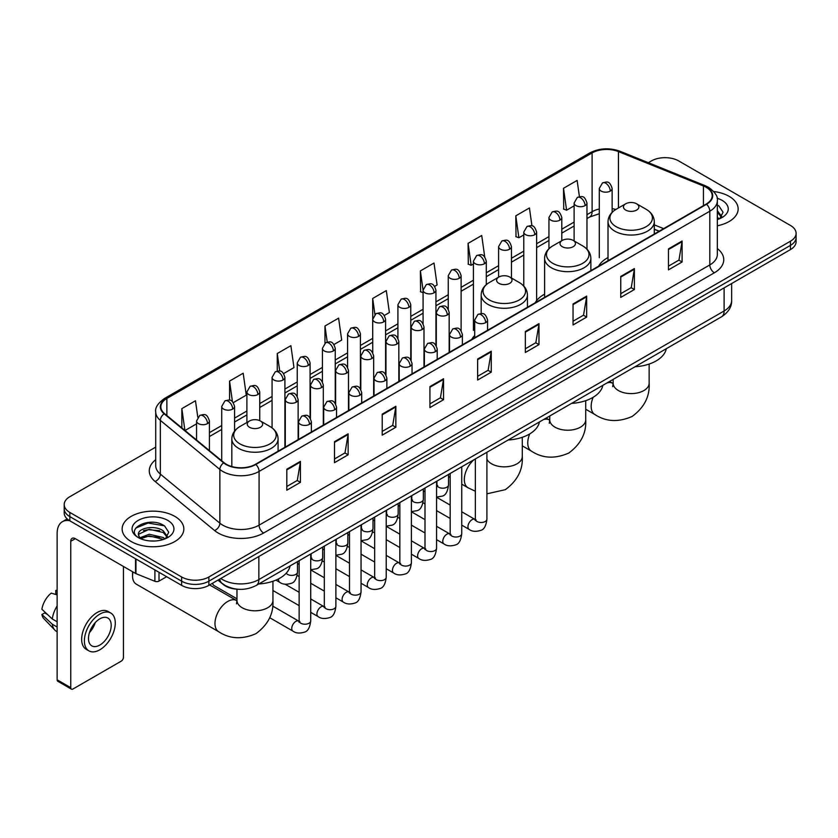 <?xml version="1.0" encoding="UTF-8"?>
<svg xmlns="http://www.w3.org/2000/svg" width="838" height="838" viewBox="0 0 838 838"><rect width="100%" height="100%" fill="white"/><g stroke="black" fill="none" stroke-linecap="round" stroke-linejoin="round"><path stroke-width="1.26" d="M474.706 335.504A34.054 19.662 0 0 0 471.773 339.4M544.595 294.18A34.054 19.662 0 0 0 535.21 302.78M608.021 257.559A34.054 19.662 0 0 0 598.636 266.159M659.087 231.257L654.289 229.319M237.762 589.24A19.274 11.124 180 0 1 223.317 584.526L217.964 580.116M155.711 447.125L69.847 496.693A19.274 11.124 0 0 0 64.201 504.56L64.201 512.961A19.274 11.124 0 0 0 69.847 520.827L181.616 585.353A19.274 11.124 0 0 0 208.882 585.353L790.454 249.588A19.274 11.124 0 0 0 796.1 241.721L796.1 237.521A19.274 11.124 0 0 1 790.454 245.387A19.274 11.124 0 0 0 796.1 237.521L796.1 233.331A19.274 11.124 0 0 0 790.454 225.453L678.686 160.927A19.274 11.124 0 0 0 651.419 160.927L648.34 162.698M64.201 504.56A19.274 11.124 0 0 0 69.847 512.437L181.616 576.963A19.274 11.124 0 0 0 208.882 576.963L208.882 581.163L790.454 245.387L208.882 581.163A19.274 11.124 0 0 1 181.616 581.163A19.274 11.124 0 0 0 208.882 581.163L208.882 585.353M69.847 512.437L69.847 516.627L181.616 581.163L69.847 516.627A19.274 11.124 0 0 1 64.201 508.76A19.274 11.124 0 0 0 69.847 516.627L69.847 520.827M729.112 196.343A30.838 17.808 0 0 0 713.714 191.514A30.838 17.808 0 0 1 729.112 196.343A30.838 17.808 0 0 1 738.152 208.934A30.838 17.808 0 0 0 729.112 196.343M174.807 516.365A30.838 17.808 0 0 0 141.193 512.51A30.838 17.808 0 0 0 122.149 528.956A30.838 17.808 0 0 0 131.189 541.547A30.838 17.808 0 0 0 164.803 545.412A30.838 17.808 0 0 0 183.836 528.956A30.838 17.808 0 0 0 174.807 516.365A30.838 17.808 0 0 0 141.193 512.51A30.838 17.808 0 0 0 122.149 528.956A30.838 17.808 0 0 0 131.189 541.547A30.838 17.808 0 0 0 164.803 545.412A30.838 17.808 0 0 0 183.836 528.956A30.838 17.808 0 0 0 174.807 516.365M706.172 187.293A20.562 11.868 180 0 1 712.195 195.683A20.562 11.868 180 0 1 706.172 204.074L255.454 464.294A20.562 11.868 180 0 1 224.071 462.712L164.562 413.647A20.562 11.868 180 0 1 160.844 406.839A20.562 11.868 180 0 1 166.867 398.448L592.11 152.935A20.562 11.868 180 0 1 618.444 151.605L703.428 185.963A20.562 11.868 180 0 1 706.172 187.293M706.539 187.073A21.076 12.172 0 0 0 703.721 185.711L618.737 151.364A21.076 12.172 0 0 0 591.754 152.726L166.511 398.239A21.076 12.172 0 0 0 164.143 413.815L223.652 462.88A21.076 12.172 0 0 0 255.82 464.503L706.539 204.283A21.076 12.172 0 0 0 706.539 187.073M286.806 469.228L286.806 490.22L300.433 482.342L300.433 461.361L286.806 469.228M286.806 486.49L297.301 480.425L300.381 462.052A5.143 2.964 -120 0 0 300.433 461.361M297.207 480.488L300.433 482.342M334.509 441.689L334.509 462.67L348.137 454.804L348.137 433.812L334.509 441.689M334.509 458.952L345.005 452.887L348.084 434.513A5.143 2.964 -120 0 0 348.137 433.812M344.921 452.939L348.137 454.804M382.222 414.14L382.222 435.132L395.85 427.254L395.85 406.273L382.222 414.14M382.222 431.402L392.718 425.348L395.798 406.964A5.143 2.964 -120 0 0 395.85 406.273M392.624 425.4L395.85 427.254M429.925 386.601L429.925 407.582L443.553 399.716L443.553 378.734L429.925 386.601M429.925 403.864L440.421 397.799L443.501 379.425A5.143 2.964 -120 0 0 443.553 378.734M440.327 397.851L443.553 399.716M668.462 248.886L668.462 269.867L682.09 262.001L682.09 241.009L668.462 248.886M668.462 266.149L678.958 260.084L682.038 241.711A5.143 2.964 -120 0 0 682.09 241.009M678.864 260.136L682.09 262.001M620.749 276.425L620.749 297.406L634.387 289.539L634.387 268.558L620.749 276.425M620.749 293.688L631.255 287.623L634.324 269.249A5.143 2.964 -120 0 0 634.387 268.558M631.161 287.675L634.387 289.539M573.045 303.964L573.045 324.955L586.673 317.089L586.673 296.097L573.045 303.964M573.045 321.226L583.541 315.172L586.621 296.799A5.143 2.964 -120 0 0 586.673 296.097M583.447 315.224L586.673 317.089M525.342 331.513L525.342 352.494L538.97 344.628L538.97 323.646L525.342 331.513M525.342 348.776L535.838 342.711L538.918 324.337A5.143 2.964 -120 0 0 538.97 323.646M535.744 342.763L538.97 344.628M477.629 359.052L477.629 380.043L491.267 372.166L491.267 351.185L477.629 359.052M477.629 376.314L488.135 370.26L491.204 351.887A5.143 2.964 -120 0 0 491.267 351.185M488.041 370.312L491.267 372.166M717.338 225.768A30.838 17.808 0 0 0 738.152 208.934A30.838 17.808 0 0 1 717.338 225.768M208.882 576.963L790.454 241.197A19.274 11.124 0 0 0 796.1 233.331M283.653 373.559L293.97 367.599L290.891 345.675L277.263 353.542L277.263 371.087M233.31 402.628L246.267 395.148L243.188 373.224L229.56 381.091L229.56 400.187M197.789 417.198L195.474 400.763L181.846 408.63L181.846 427.893M434.681 286.366L437.09 284.972L434.011 263.048L420.383 270.915L420.603 291.771M484.731 256.941L481.724 235.499L468.086 243.376L468.306 264.232M531.941 225.883L529.427 207.96L515.799 215.827L516.019 236.693M579.414 196.679L577.131 180.411L563.503 188.288L563.723 209.144M333.995 344.502L341.674 340.06L338.604 318.136L324.966 326.003L324.966 343.192M384.338 315.434L389.387 312.522L386.308 290.587L372.68 298.464L372.753 319.404M372.753 352.672L372.68 319.236M372.68 298.464L374.921 314.449M423.085 292.703L420.383 291.697M420.383 270.915L423.085 290.21A6.421 3.708 0 0 0 424.971 292.818A6.421 3.708 0 0 0 434.063 292.818A6.421 3.708 0 0 0 435.938 290.199C433.33 281.956 430.795 283.6 426.301 284.627A6.421 3.708 60 0 1 429.517 284.951A6.421 3.708 -120 0 1 434.063 292.818M468.086 243.376L471.166 265.3L473.428 263.991M471.166 265.3L468.086 264.148M515.799 215.827L518.879 237.751L523.771 234.923M518.879 237.751L515.799 236.609M563.503 188.288L566.582 210.212L574.114 205.865M566.582 210.212L563.503 209.06M324.966 326.003L327.229 342.103M277.263 353.542L279.724 371.087M229.56 381.091L232.44 401.674M185.009 430.512L196.553 423.85M181.846 408.63L184.905 430.418M717.338 217.335L719.276 218.854M717.338 219.001L717.883 219.367M717.338 210.673L721.748 216.592M717.338 212.339L721.413 217.032M717.338 219.546A20.95 12.099 0 0 0 722.115 217.482A20.95 12.099 0 0 0 722.115 200.376A20.95 12.099 0 0 0 717.098 198.239M719.769 218.655L723.047 212.213L718.899 205.949M717.338 205.174L718.616 205.76M625.703 210.087A7.71 4.452 0 0 0 636.608 210.087A7.71 4.452 0 0 0 636.608 203.791L646.182 209.311A21.254 12.266 0 0 1 646.182 226.669A21.254 12.266 0 0 1 616.129 226.669A21.254 12.266 0 0 1 616.129 209.311C610.902 212.423 608.199 216.55 608.021 221.703A23.129 13.356 0 0 0 614.799 231.141A23.129 13.356 0 0 0 640.012 234.043A23.129 13.356 0 0 0 654.289 221.703C654.122 216.55 651.419 212.423 646.182 209.311L636.608 203.791A7.71 4.452 0 0 0 625.703 203.791A7.71 4.452 0 0 0 625.703 210.087M634.995 366.772A35.343 20.405 0 0 0 666.294 348.702M562.277 246.707A7.71 4.452 0 0 0 573.182 246.707A7.71 4.452 0 0 0 573.182 240.412L582.756 245.932A21.254 12.266 0 0 1 582.756 263.289A21.254 12.266 0 0 1 552.703 263.289A21.254 12.266 0 0 1 552.703 245.932C547.476 249.043 544.773 253.17 544.595 258.324A23.129 13.356 0 0 0 551.373 267.762A23.129 13.356 0 0 0 576.586 270.664A23.129 13.356 0 0 0 590.863 258.324C590.696 253.17 587.993 249.043 582.756 245.932L573.182 240.412A7.71 4.452 0 0 0 562.277 240.412A7.71 4.452 0 0 0 562.277 246.707M571.568 403.392A35.343 20.405 0 0 0 602.857 385.323M498.851 283.328A7.71 4.452 0 0 0 509.755 283.328A7.71 4.452 0 0 0 509.755 277.032L519.33 282.553A21.254 12.266 0 0 1 519.33 299.91A21.254 12.266 0 0 1 489.277 299.91A21.254 12.266 0 0 1 489.277 282.553C484.039 285.664 481.337 289.791 481.169 294.945A23.129 13.356 0 0 0 487.946 304.383A23.129 13.356 0 0 0 513.149 307.274A23.129 13.356 0 0 0 527.437 294.945C527.259 289.791 524.557 285.664 519.33 282.553L509.755 277.032A7.71 4.452 0 0 0 498.851 277.032A7.71 4.452 0 0 0 498.851 283.328M508.142 440.013A35.343 20.405 0 0 0 539.431 421.943M132.97 571.956A17.996 10.391 120 0 0 132.551 575.915A17.996 10.391 120 0 0 136.28 584.149L218.697 631.737A17.996 10.391 -60 0 1 215.942 617.323A17.996 10.391 -60 0 1 227.695 601.464A17.996 10.391 -60 0 1 236.683 600.574L236.955 600.731M249.504 427.286A7.71 4.452 0 0 0 260.409 427.286A7.71 4.452 0 0 0 260.409 420.99L269.983 426.511A21.254 12.266 0 0 1 269.983 443.868A21.254 12.266 0 0 1 239.93 443.868A21.254 12.266 0 0 1 239.93 426.511C234.692 429.622 231.99 433.749 231.822 438.903A23.129 13.356 0 0 0 238.6 448.34A23.129 13.356 0 0 0 263.802 451.242A23.129 13.356 0 0 0 278.08 438.903C277.912 433.749 275.21 429.622 269.983 426.511L260.409 420.99A7.71 4.452 0 0 0 249.504 420.99A7.71 4.452 0 0 0 249.504 427.286M258.785 583.971A35.343 20.405 0 0 0 290.084 565.901M236.965 598.803L213.941 585.511A5.782 3.342 -60 0 1 213.219 584.798A5.782 3.342 -60 0 1 212.747 583.122M159.011 572.302L159.011 581.101L166.626 576.701M69.627 520.702A25.706 14.843 -120 0 0 62.452 521.655A25.706 14.843 -120 0 0 57.131 533.418L57.131 679.796L70.759 687.663L70.759 541.285A6.421 3.708 60 0 1 72.089 538.342A6.421 3.708 60 0 1 75.305 538.666L135.536 573.443L135.536 558.747M70.759 687.663A3.216 1.854 120 0 0 71.419 689.14L57.791 681.263A3.216 1.854 -60 0 1 57.131 679.796M71.419 689.14A3.216 1.854 120 0 0 73.032 688.972L121.196 661.172A3.216 1.854 120 0 0 123.458 657.233L123.458 566.467M159.011 581.101A3.216 1.854 180 0 1 154.904 581.3L135.966 573.642A3.216 1.854 180 0 1 135.536 573.443M99.837 645.061A16.069 9.27 120 0 0 110.333 630.909A16.069 9.27 120 0 0 107.872 618.035A16.069 9.27 120 0 0 99.837 618.832A16.069 9.27 120 0 0 89.341 632.983A16.069 9.27 120 0 0 91.803 645.857A16.069 9.27 120 0 0 99.837 645.061M89.457 632.617A16.069 9.27 120 0 0 95.218 622.624M57.131 590.905L55.769 590.497L55.769 593.723L57.131 594.509M110.763 613.028L108.039 611.457A21.851 12.612 120 0 0 97.114 612.536A21.851 12.612 120 0 0 82.836 631.789A21.851 12.612 120 0 0 86.188 649.293L88.912 650.864A21.851 12.612 120 0 0 99.837 649.785A21.851 12.612 120 0 0 114.104 630.532A21.851 12.612 120 0 0 110.763 613.028A21.851 12.612 120 0 0 99.837 614.107A21.851 12.612 120 0 0 85.56 633.36A21.851 12.612 120 0 0 88.912 650.864M57.131 605.926A21.201 12.245 120 0 0 52.302 618.989L41.9 609.257A16.708 9.647 120 0 1 51.223 593.115L57.131 594.907M57.131 621.775L52.302 618.989M47.525 614.526L44.697 612.892L41.9 614.505L52.302 624.237L57.131 627.023M52.302 624.237A21.201 12.245 120 0 0 54.92 630.166A21.201 12.245 120 0 0 56.523 631.423L57.131 631.779M57.131 590.109A16.708 9.647 120 0 0 55.769 590.497M41.9 614.505A16.708 9.647 120 0 0 43.88 618.664L54.92 630.166M149.51 540.887L154.36 541.023M139.883 537.807L149.237 534.246L163.263 537.525L164.96 538.886M140.742 538.708L149.237 535.911L163.567 539.4M140.03 538.457L138.532 534.937A14.518 8.38 0 0 0 140.878 538.824M167.432 536.624L163.263 530.863C154.548 524.358 136.615 528.369 138.532 534.937L138.48 534.298M138.563 535.147L138.972 534.068L149.237 529.249L163.263 532.528L167.108 537.053M165.463 538.677L168.742 532.235L164.594 525.981C149.897 515.422 123.773 529.333 138.857 537.87L139.6 538.331M167.81 520.408A20.95 12.099 0 0 0 138.186 520.408A20.95 12.099 0 0 0 138.186 537.514A20.95 12.099 0 0 0 167.81 537.514A20.95 12.099 0 0 0 167.81 520.408M135.798 528.087L148.096 523.038L164.311 525.793M143.476 530.538L148.096 529.7L159.67 530.695M143.476 537.2L148.096 536.362L159.67 537.357M220.782 578.482A25.706 14.843 0 0 0 222.51 579.582A25.706 14.843 0 0 0 258.858 579.582L724.116 310.971A25.706 14.843 0 0 0 731.647 300.475C731.836 306.855 728.442 312.312 721.455 316.858L256.198 585.469A12.853 7.416 60 0 0 258.858 579.582L258.858 556.505M724.116 287.884L724.116 310.971A12.853 7.416 60 0 1 721.455 316.858M219.745 579.089A12.853 8.6 129.5 0 0 221.986 583.269L218.079 580.043M790.454 249.588L790.454 241.197M181.616 585.353L181.616 576.963M717.338 248.561A32.127 18.551 180 0 1 714.353 272.8L263.635 533.02A6.421 3.708 60 0 1 259.089 525.154L709.807 264.934A25.706 14.843 0 0 0 717.338 254.438L717.338 200.722A25.706 14.843 180 0 1 709.807 211.207A6.421 3.708 -120 0 0 706.539 204.283M263.635 533.02A32.127 18.551 180 0 1 218.194 533.02A32.127 18.551 180 0 1 214.591 530.548L155.093 481.483A32.127 18.551 180 0 1 155.711 459.716M222.74 525.154A25.706 14.843 0 0 0 259.089 525.154L259.089 471.427A25.706 14.843 180 0 1 219.86 469.448L160.351 420.383A25.706 14.843 180 0 1 155.711 411.877L155.711 465.603A25.706 14.843 0 0 0 160.351 474.109L219.86 523.174A25.706 14.843 0 0 0 222.74 525.154M717.338 200.722C718.187 196.7 715.243 192.227 708.477 187.283L705.093 185.648A6.421 3.006 112 0 0 703.721 185.711M705.093 185.648L620.12 151.29C609.477 147.519 599.369 148.075 589.805 152.935A6.421 3.708 60 0 1 591.754 152.726M166.511 398.239A6.421 3.708 -120 0 0 164.562 398.438C157.9 403.235 154.946 407.718 155.711 411.877M164.143 413.815A6.421 4.295 129.5 0 0 160.351 420.383L160.351 474.109A6.421 4.295 -50.5 0 1 155.093 481.483M620.12 151.29A6.421 3.006 112 0 0 618.737 151.364M223.652 462.88A6.421 4.295 129.5 0 0 219.86 469.448L219.86 523.174A6.421 4.295 -50.5 0 1 214.591 530.548M255.82 464.503A6.421 3.708 60 0 1 259.089 471.427L709.807 211.207L709.807 264.934A6.421 3.708 60 0 0 714.353 272.8M166.867 398.448L166.867 415.543M703.428 185.963L703.428 205.666M618.444 151.605L618.444 207.981M663.633 228.638L654.289 224.856M615.857 209.479A20.562 11.868 0 0 0 612.138 208.652M599.285 209.008A20.562 11.868 0 0 0 592.11 211.689L586.967 214.664M592.11 152.935L592.11 211.689A11.564 6.673 60 0 1 589.722 216.99L586.967 218.571M574.114 222.08L561.795 229.193M548.942 236.62L536.624 243.732M523.771 251.149L511.452 258.261M498.6 265.677L486.281 272.79M473.428 280.217L461.11 287.329M448.257 294.746L435.938 301.858M423.085 309.274L410.767 316.387M397.914 323.814L385.595 330.926M372.753 338.343L360.424 345.455M347.581 352.871L335.252 359.984M322.41 367.411L310.081 374.523M297.239 381.939L284.91 389.052M272.067 396.468L259.738 403.581M246.896 411.008L234.567 418.12M221.724 425.536L209.406 432.649M477.629 359.722L491.204 351.887M525.342 332.173L538.918 324.337M573.045 304.634L586.621 296.799M620.749 277.085L634.324 269.249M668.462 249.546L682.038 241.711M429.925 387.261L443.501 379.425M382.222 414.81L395.798 406.964M334.509 442.349L348.084 434.513M286.806 469.898L300.381 462.052M649.146 364.048L649.146 383.217A17.996 10.391 180 0 1 643.877 390.56A17.996 10.391 180 0 1 618.434 390.56A17.996 10.391 180 0 1 613.165 383.217L612.683 386.664M607.068 382.903A17.996 10.391 -60 0 1 612.892 383.375L613.165 383.532M649.146 383.217C649.921 396.426 644.265 407.498 632.166 416.444C618.381 422.446 605.958 421.818 594.896 414.538A17.996 10.391 -60 0 1 593.157 397.285M585.72 400.669L585.72 419.838A17.996 10.391 180 0 1 580.451 427.181A17.996 10.391 180 0 1 555.007 427.181A17.996 10.391 180 0 1 549.738 419.838L549.257 423.284M543.632 419.524A17.996 10.391 -60 0 1 549.466 419.995L549.738 420.152M585.72 419.838C586.495 433.047 580.839 444.119 568.74 453.065C554.955 459.067 542.532 458.438 531.47 451.158A17.996 10.391 -60 0 1 529.731 433.906M522.294 437.289L522.294 456.459A17.996 10.391 180 0 1 517.025 463.802A17.996 10.391 180 0 1 491.581 463.802A17.996 10.391 180 0 1 486.909 459.119M475.345 491.257L468.044 487.779A17.996 10.391 -60 0 1 464.765 475.408A17.996 10.391 -60 0 1 473.868 459.8M272.947 581.258L272.947 600.417A17.996 10.391 180 0 1 267.678 607.76A17.996 10.391 180 0 1 242.234 607.76A17.996 10.391 180 0 1 236.965 600.417L236.473 603.863M485.673 322.62A6.421 3.708 0 0 0 487.559 319.99C484.951 311.757 482.416 313.391 477.922 314.428A6.421 3.708 60 0 1 481.127 314.753A6.421 3.708 -120 0 1 485.673 322.62A6.421 3.708 0 0 1 476.592 322.62A6.421 3.708 0 0 1 474.706 319.99L477.922 314.428M461.738 525.122L469.154 529.407A5.782 3.342 -60 0 1 468.264 524.766A5.782 3.342 -60 0 1 472.045 519.675A5.782 3.342 -60 0 1 472.297 519.539A5.782 3.342 -60 0 1 474.937 519.392L461.738 511.777M475.68 519.969L475.156 520.398L475.345 519.151A5.782 3.342 -0 0 0 477.042 521.508A5.782 3.342 -0 0 0 484.951 521.655A5.782 3.342 -0 0 0 486.909 519.151C486.124 525.866 484.039 529.616 480.677 530.402C475.837 531.868 472.004 531.543 469.154 529.407M460.502 337.148A6.421 3.708 0 0 0 462.387 334.53C459.779 326.286 457.244 327.93 452.75 328.967A6.421 3.708 60 0 1 455.956 329.282A6.421 3.708 -120 0 1 460.502 337.148A6.421 3.708 0 0 1 451.42 337.148A6.421 3.708 0 0 1 449.535 334.53L452.75 328.967M436.567 539.662L443.983 543.935A5.782 3.342 -60 0 1 443.093 539.305A5.782 3.342 -60 0 1 446.874 534.204A5.782 3.342 -60 0 1 447.125 534.068A5.782 3.342 -60 0 1 449.765 533.921L436.567 526.306M450.509 534.508L449.996 534.927L450.174 533.68A5.782 3.342 -0 0 0 451.871 536.048A5.782 3.342 -0 0 0 459.779 536.184A5.782 3.342 -0 0 0 461.738 533.68C460.952 540.395 458.868 544.145 455.505 544.93C450.666 546.407 446.832 546.072 443.983 543.935M435.331 351.688A6.421 3.708 0 0 0 437.216 349.058C434.608 340.815 432.073 342.459 427.579 343.496A6.421 3.708 60 0 1 430.784 343.81A6.421 3.708 -120 0 1 435.331 351.688A6.421 3.708 0 0 1 426.249 351.688A6.421 3.708 0 0 1 424.363 349.058L427.579 343.496M411.395 554.19L418.811 558.475A5.782 3.342 -60 0 1 417.921 553.834A5.782 3.342 -60 0 1 421.703 548.743A5.782 3.342 -60 0 1 421.954 548.597A5.782 3.342 -60 0 1 424.594 548.45L411.395 540.835M425.337 549.037L424.824 549.466L425.002 548.22A5.782 3.342 -0 0 0 426.699 550.576A5.782 3.342 -0 0 0 434.608 550.723A5.782 3.342 -0 0 0 436.567 548.22C435.781 554.934 433.696 558.684 430.334 559.47C425.495 560.936 421.661 560.601 418.811 558.475M410.159 366.216A6.421 3.708 0 0 0 412.045 363.598C409.436 355.354 406.901 356.988 402.408 358.025A6.421 3.708 60 0 1 405.613 358.35A6.421 3.708 -120 0 1 410.159 366.216A6.421 3.708 0 0 1 401.077 366.216A6.421 3.708 0 0 1 399.192 363.598L402.408 358.025M386.224 568.73L393.64 573.003A5.782 3.342 -60 0 1 392.75 568.374A5.782 3.342 -60 0 1 396.531 563.272A5.782 3.342 -60 0 1 396.783 563.136A5.782 3.342 -60 0 1 399.422 562.989L386.224 555.374M400.166 563.565L399.653 563.995L399.831 562.748A5.782 3.342 -0 0 0 401.528 565.105A5.782 3.342 -0 0 0 409.436 565.252A5.782 3.342 -0 0 0 411.395 562.748C410.61 569.463 408.525 573.213 405.163 573.999C400.323 575.465 396.489 575.14 393.64 573.003M384.988 380.745A6.421 3.708 0 0 0 386.873 378.127C384.265 369.883 381.73 371.527 377.236 372.564A6.421 3.708 60 0 1 380.442 372.879A6.421 3.708 -120 0 1 384.988 380.745A6.421 3.708 0 0 1 375.906 380.745A6.421 3.708 0 0 1 374.02 378.127L377.236 372.564M361.052 583.258L368.469 587.532A5.782 3.342 -60 0 1 367.578 582.902A5.782 3.342 -60 0 1 371.36 577.801A5.782 3.342 -60 0 1 371.611 577.665A5.782 3.342 -60 0 1 374.251 577.518L361.052 569.903M374.995 578.105L374.481 578.524L374.659 577.277A5.782 3.342 -0 0 0 376.356 579.645A5.782 3.342 -0 0 0 384.265 579.781A5.782 3.342 -0 0 0 386.224 577.277C385.438 583.992 383.354 587.742 379.991 588.538C375.152 590.004 371.318 589.669 368.469 587.532M359.816 395.285A6.421 3.708 0 0 0 361.702 392.655C359.093 384.412 356.559 386.056 352.065 387.093A6.421 3.708 60 0 1 355.27 387.407A6.421 3.708 -120 0 1 359.816 395.285A6.421 3.708 0 0 1 350.734 395.285A6.421 3.708 0 0 1 348.849 392.655L352.065 387.093M335.881 597.787L343.297 602.072A5.782 3.342 -60 0 1 342.407 597.431A5.782 3.342 -60 0 1 346.188 592.34A5.782 3.342 -60 0 1 346.44 592.194A5.782 3.342 -60 0 1 349.079 592.047L335.881 584.432M349.823 592.634L349.31 593.063L349.488 591.817A5.782 3.342 -0 0 0 351.185 594.173A5.782 3.342 -0 0 0 359.093 594.32A5.782 3.342 -0 0 0 361.052 591.817C360.267 598.531 358.182 602.281 354.82 603.067C349.991 604.533 346.146 604.198 343.297 602.072M334.645 409.813A6.421 3.708 0 0 0 336.53 407.195C333.922 398.951 331.387 400.585 326.893 401.622A6.421 3.708 60 0 1 330.099 401.947A6.421 3.708 -120 0 1 334.645 409.813A6.421 3.708 0 0 1 325.563 409.813A6.421 3.708 0 0 1 323.678 407.195L326.893 401.622M310.72 612.327L318.126 616.6A5.782 3.342 -60 0 1 317.235 611.97A5.782 3.342 -60 0 1 321.017 606.869A5.782 3.342 -60 0 1 321.268 606.733A5.782 3.342 -60 0 1 323.908 606.586L310.72 598.971M324.652 607.162L324.138 607.592L324.316 606.345A5.782 3.342 -0 0 0 326.013 608.702A5.782 3.342 -0 0 0 333.933 608.849A5.782 3.342 -0 0 0 335.881 606.345C335.095 613.06 333.011 616.81 329.648 617.596C324.819 619.073 320.975 618.737 318.126 616.6M309.473 424.342A6.421 3.708 0 0 0 311.359 421.724C308.751 413.48 306.216 415.124 301.722 416.161A6.421 3.708 60 0 1 304.927 416.476A6.421 3.708 -120 0 1 309.473 424.342A6.421 3.708 0 0 1 300.392 424.342A6.421 3.708 0 0 1 298.506 421.724L301.722 416.161M269.7 617.7L292.954 631.129A5.782 3.342 -60 0 1 292.064 626.499A5.782 3.342 -60 0 1 295.845 621.398A5.782 3.342 -60 0 1 296.097 621.262A5.782 3.342 -60 0 1 298.737 621.115L272.643 606.052M299.48 621.702L298.967 622.131L299.145 620.874A5.782 3.342 -0 0 0 300.842 623.242A5.782 3.342 -0 0 0 308.761 623.378A5.782 3.342 -0 0 0 310.72 620.874C309.924 627.589 307.839 631.339 304.477 632.135C299.648 633.601 295.804 633.266 292.954 631.129M447.283 314.983A6.421 3.708 0 0 0 449.168 312.365C446.56 304.121 444.025 305.765 439.521 306.792A6.421 3.708 60 0 1 442.736 307.117A6.421 3.708 -120 0 1 447.283 314.983A6.421 3.708 0 0 1 438.19 314.983A6.421 3.708 0 0 1 436.315 312.365L439.521 306.792M437.289 485.684L436.766 486.113L436.954 484.867A5.782 3.342 -0 0 0 438.651 487.224A5.782 3.342 -0 0 0 446.56 487.37A5.782 3.342 -0 0 0 448.519 484.867C447.722 491.581 445.648 495.331 442.286 496.117L436.567 497.081M422.111 329.523A6.421 3.708 0 0 0 423.997 326.893C421.388 318.65 418.853 320.294 414.349 321.331A6.421 3.708 60 0 1 417.565 321.645A6.421 3.708 -120 0 1 422.111 329.523A6.421 3.708 0 0 1 413.019 329.523A6.421 3.708 0 0 1 411.144 326.893L414.349 321.331M412.118 500.223L411.594 500.642L411.783 499.396A5.782 3.342 -0 0 0 413.48 501.763A5.782 3.342 -0 0 0 421.388 501.899A5.782 3.342 -0 0 0 423.347 499.396C422.562 506.11 420.477 509.86 417.115 510.646L411.395 511.609M396.94 344.051A6.421 3.708 0 0 0 398.825 341.422C396.217 333.189 393.682 334.823 389.178 335.86A6.421 3.708 60 0 1 392.394 336.185A6.421 3.708 -120 0 1 396.94 344.051A6.421 3.708 0 0 1 387.847 344.051A6.421 3.708 0 0 1 385.972 341.422L389.178 335.86M386.947 514.752L386.423 515.181L386.611 513.935A5.782 3.342 -0 0 0 388.308 516.292A5.782 3.342 -0 0 0 396.217 516.438A5.782 3.342 -0 0 0 398.176 513.935C397.39 520.649 395.306 524.399 391.943 525.185L386.224 526.138M371.768 358.58A6.421 3.708 0 0 0 373.654 355.961C371.045 347.718 368.511 349.362 364.006 350.399A6.421 3.708 60 0 1 367.222 350.713A6.421 3.708 -120 0 1 371.768 358.58A6.421 3.708 0 0 1 362.676 358.58A6.421 3.708 0 0 1 360.801 355.961L364.006 350.399M361.775 529.281L361.251 529.71L361.44 528.464A5.782 3.342 -0 0 0 363.137 530.821A5.782 3.342 -0 0 0 371.045 530.967A5.782 3.342 -0 0 0 373.004 528.464C372.219 535.178 370.134 538.928 366.772 539.714L361.052 540.678M346.597 373.12A6.421 3.708 0 0 0 348.482 370.49C345.874 362.246 343.339 363.891 338.835 364.928A6.421 3.708 60 0 1 342.051 365.242A6.421 3.708 -120 0 1 346.597 373.12A6.421 3.708 0 0 1 337.505 373.12A6.421 3.708 0 0 1 335.629 370.49L338.835 364.928M336.604 543.82L336.08 544.239L336.268 542.993A5.782 3.342 -0 0 0 337.965 545.36A5.782 3.342 -0 0 0 345.874 545.496A5.782 3.342 -0 0 0 347.833 542.993C347.047 549.707 344.963 553.457 341.6 554.243L335.881 555.206M321.425 387.648A6.421 3.708 0 0 0 323.311 385.019C320.703 376.786 318.168 378.42 313.674 379.457A6.421 3.708 60 0 1 316.879 379.782A6.421 3.708 -120 0 1 321.425 387.648A6.421 3.708 0 0 1 312.333 387.648A6.421 3.708 0 0 1 310.458 385.019L313.674 379.457M311.432 558.349L310.908 558.778L311.097 557.532A5.782 3.342 -0 0 0 312.794 559.889A5.782 3.342 -0 0 0 320.703 560.035A5.782 3.342 -0 0 0 322.661 557.532C321.876 564.246 319.791 567.996 316.429 568.782L310.72 569.735M296.254 402.177A6.421 3.708 0 0 0 298.139 399.558C295.531 391.315 292.996 392.959 288.502 393.996A6.421 3.708 60 0 1 291.708 394.31A6.421 3.708 -120 0 1 296.254 402.177A6.421 3.708 0 0 1 287.162 402.177A6.421 3.708 0 0 1 285.287 399.558L288.502 393.996M286.25 573.161A5.782 3.342 -0 0 0 287.623 574.418A5.782 3.342 -0 0 0 295.531 574.564A5.782 3.342 -0 0 0 297.49 572.061C296.704 578.775 294.62 582.525 291.257 583.311C286.418 584.777 282.584 584.453 279.735 582.316A5.782 3.342 -60 0 1 278.53 579.666A5.782 3.342 -60 0 1 278.593 578.859M610.253 191.095A6.421 3.708 0 0 0 612.138 188.466C609.53 180.222 606.995 181.867 602.501 182.904A6.421 3.708 60 0 1 605.717 183.218A6.421 3.708 -120 0 1 610.253 191.095A6.421 3.708 0 0 1 601.171 191.095A6.421 3.708 0 0 1 599.285 188.466L602.501 182.904M585.081 205.624A6.421 3.708 0 0 0 586.967 203.006C584.358 194.762 581.823 196.396 577.33 197.433A6.421 3.708 60 0 1 580.545 197.758A6.421 3.708 -120 0 1 585.081 205.624A6.421 3.708 0 0 1 575.999 205.624A6.421 3.708 0 0 1 574.114 203.006L577.33 197.433M559.92 220.153A6.421 3.708 0 0 0 561.795 217.534C559.187 209.291 556.652 210.935 552.158 211.972A6.421 3.708 60 0 1 555.374 212.286A6.421 3.708 -120 0 1 559.92 220.153A6.421 3.708 0 0 1 550.828 220.153A6.421 3.708 0 0 1 548.942 217.534L552.158 211.972M534.749 234.692A6.421 3.708 0 0 0 536.624 232.063C534.016 223.819 531.481 225.464 526.987 226.501A6.421 3.708 60 0 1 530.203 226.815A6.421 3.708 -120 0 1 534.749 234.692A6.421 3.708 0 0 1 525.656 234.692A6.421 3.708 0 0 1 523.771 232.063L526.987 226.501M509.577 249.221A6.421 3.708 0 0 0 511.452 246.602C508.844 238.359 506.309 239.993 501.815 241.03A6.421 3.708 60 0 1 505.031 241.354A6.421 3.708 -120 0 1 509.577 249.221A6.421 3.708 0 0 1 500.485 249.221A6.421 3.708 0 0 1 498.6 246.602L501.815 241.03M484.406 263.75A6.421 3.708 0 0 0 486.281 261.131C483.673 252.887 481.138 254.532 476.644 255.569A6.421 3.708 60 0 1 479.86 255.883A6.421 3.708 -120 0 1 484.406 263.75A6.421 3.708 0 0 1 475.314 263.75A6.421 3.708 0 0 1 473.428 261.131L476.644 255.569M459.234 278.289A6.421 3.708 0 0 0 461.11 275.66C458.501 267.416 455.966 269.061 451.473 270.098A6.421 3.708 60 0 1 454.688 270.412A6.421 3.708 -120 0 1 459.234 278.289A6.421 3.708 0 0 1 450.142 278.289A6.421 3.708 0 0 1 448.257 275.66L451.473 270.098M408.892 307.347A6.421 3.708 0 0 0 410.767 304.728C408.158 296.484 405.623 298.129 401.13 299.166A6.421 3.708 60 0 1 404.345 299.48A6.421 3.708 -120 0 1 408.892 307.347A6.421 3.708 0 0 1 399.799 307.347A6.421 3.708 0 0 1 397.914 304.728L401.13 299.166M383.72 321.886A6.421 3.708 0 0 0 385.595 319.257C382.987 311.024 380.452 312.658 375.958 313.695A6.421 3.708 60 0 1 379.174 314.009A6.421 3.708 -120 0 1 383.72 321.886A6.421 3.708 0 0 1 374.628 321.886A6.421 3.708 0 0 1 372.753 319.257L375.958 313.695M358.549 336.415A6.421 3.708 0 0 0 360.424 333.796C357.816 325.553 355.281 327.197 350.787 328.224A6.421 3.708 60 0 1 354.003 328.548A6.421 3.708 -120 0 1 358.549 336.415A6.421 3.708 0 0 1 349.456 336.415A6.421 3.708 0 0 1 347.581 333.796L350.787 328.224M333.377 350.944A6.421 3.708 0 0 0 335.252 348.325C332.644 340.081 330.109 341.726 325.615 342.763A6.421 3.708 60 0 1 328.831 343.077A6.421 3.708 -120 0 1 333.377 350.944A6.421 3.708 0 0 1 324.285 350.944A6.421 3.708 0 0 1 322.41 348.325L325.615 342.763M308.206 365.483A6.421 3.708 0 0 0 310.081 362.854C307.473 354.621 304.948 356.255 300.444 357.292A6.421 3.708 60 0 1 303.66 357.617A6.421 3.708 -120 0 1 308.206 365.483A6.421 3.708 0 0 1 299.114 365.483A6.421 3.708 0 0 1 297.239 362.854L300.444 357.292M283.035 380.012A6.421 3.708 0 0 0 284.91 377.393C282.312 369.149 279.777 370.794 275.273 371.821A6.421 3.708 60 0 1 278.488 372.145A6.421 3.708 -120 0 1 283.035 380.012A6.421 3.708 0 0 1 273.942 380.012A6.421 3.708 0 0 1 272.067 377.393L275.273 371.821M257.863 394.541A6.421 3.708 0 0 0 259.738 391.922C257.14 383.678 254.605 385.323 250.101 386.36A6.421 3.708 60 0 1 253.317 386.674A6.421 3.708 -120 0 1 257.863 394.541A6.421 3.708 0 0 1 248.771 394.541A6.421 3.708 0 0 1 246.896 391.922L250.101 386.36M232.692 409.08A6.421 3.708 0 0 0 234.567 406.451C231.969 398.218 229.434 399.852 224.93 400.889A6.421 3.708 60 0 1 228.146 401.213A6.421 3.708 -120 0 1 232.692 409.08A6.421 3.708 0 0 1 223.599 409.08A6.421 3.708 0 0 1 221.724 406.451L224.93 400.889M207.52 423.609A6.421 3.708 0 0 0 209.406 420.99C206.797 412.746 204.263 414.391 199.758 415.428A6.421 3.708 60 0 1 202.974 415.742A6.421 3.708 -120 0 1 207.52 423.609A6.421 3.708 0 0 1 198.428 423.609A6.421 3.708 0 0 1 196.553 420.99L199.758 415.428M70.759 541.285L75.305 538.666M135.966 558.998L135.966 573.642M154.904 581.3L154.904 569.934M256.198 585.469C245.859 590.664 235.52 590.664 225.171 585.469L221.986 583.269M731.647 300.475L731.647 283.537M589.805 152.935L164.562 398.438M599.285 213.732L589.722 216.99M574.114 225.998L561.795 233.111M548.942 240.527L536.624 247.639M523.771 255.056L511.452 262.168M498.6 269.595L486.281 276.708M473.428 284.124L461.11 291.236M448.257 298.653L435.938 305.765M423.085 313.192L410.767 320.305M397.914 327.721L385.595 334.833M372.753 342.25L360.424 349.373M347.581 356.789L335.252 363.901M322.41 371.318L310.081 378.43M297.239 385.857L284.91 392.97M272.067 400.386L259.738 407.498M246.896 414.915L234.567 422.027M221.724 429.454L209.406 436.567M659.234 231.173L654.289 229.183M594.896 414.538L585.72 409.237M654.289 234.032L654.289 221.703M608.021 260.744L608.021 221.703M625.703 203.791L616.129 209.311M612.892 383.375L609.572 381.458M613.165 379.373L613.165 383.217M531.47 451.158L522.294 445.858M590.863 270.653L590.863 258.324M544.595 297.364L544.595 258.324M562.277 240.412L552.703 245.932M549.466 419.995L546.135 418.078M549.738 415.994L549.738 419.838M522.294 456.459C523.069 469.668 517.413 480.74 505.314 489.685L486.909 493.823M468.044 487.779L461.738 484.134M450.174 477.461L448.519 476.508M527.437 307.274L527.437 294.945M481.169 313.569L481.169 294.945M498.851 277.032L489.277 282.553M272.947 600.417C273.722 613.625 268.066 624.708 255.967 633.643C242.182 639.656 229.759 639.017 218.697 631.737M132.551 571.715L132.551 575.915M278.08 451.232L278.08 438.903M231.822 466.546L231.822 438.903M249.504 420.99L239.93 426.511M236.683 600.574L209.605 584.934M236.965 589.198L236.965 600.417M476.11 519.853L474.937 519.392M486.909 452.269L486.909 519.151M487.559 330.298L487.559 319.99M450.174 518.45L436.567 510.593M425.002 503.921L423.001 502.758M475.345 458.941L475.345 519.151M474.706 337.714L474.706 319.99M450.174 505.094L436.567 497.238M450.938 534.382L449.765 533.921M461.738 466.797L461.738 533.68M462.387 344.827L462.387 334.53M425.002 532.978L411.395 525.122M399.831 518.45L397.83 517.297M450.174 473.48L450.174 533.68M449.535 352.243L449.535 334.53M425.002 519.623L411.395 511.777M425.767 548.921L424.594 548.45M436.567 481.337L436.567 548.22M437.216 359.355L437.216 349.058M399.831 547.518L386.224 539.662M374.659 532.978L372.659 531.826M425.002 488.009L425.002 548.22M424.363 366.782L424.363 349.058M399.831 534.162L386.224 526.306M400.595 563.45L399.422 562.989M411.395 495.866L411.395 562.748M412.045 373.895L412.045 363.598M374.659 562.047L361.052 554.19M349.488 547.518L347.487 546.355M399.831 502.538L399.831 562.748M399.192 381.311L399.192 363.598M374.659 548.691L361.052 540.835M375.424 577.979L374.251 577.518M386.224 510.394L386.224 577.277M386.873 388.423L386.873 378.127M349.488 576.575L335.881 568.73M324.316 562.047L322.316 560.894M374.659 517.077L374.659 577.277M374.02 395.84L374.02 378.127M349.488 563.22L335.881 555.374M350.253 592.518L349.079 592.047M361.052 524.934L361.052 591.817M361.702 402.952L361.702 392.655M324.316 591.115L310.72 583.258M299.145 576.575L297.144 575.423M349.488 531.606L349.488 591.817M348.849 410.379L348.849 392.655M324.316 577.759L310.72 569.903M325.081 607.047L323.908 606.586M335.881 539.463L335.881 606.345M336.53 417.492L336.53 407.195M299.145 605.644L272.947 590.518M324.316 546.146L324.316 606.345M323.678 424.908L323.678 407.195M299.145 592.288L285.192 584.233M299.91 621.576L298.737 621.115M310.72 553.991L310.72 620.874M311.359 432.02L311.359 421.724M299.145 560.674L299.145 620.874M298.506 439.437L298.506 421.724M212.328 583.374L213.219 584.798M437.719 485.569L436.546 485.108M448.519 474.434L448.519 484.867M449.168 352.463L449.168 312.365M436.954 481.117L436.954 484.867M425.002 491.801L423.347 490.838M436.315 345.78L436.315 312.365M412.547 500.097L411.374 499.637M423.347 488.963L423.347 499.396M423.997 366.992L423.997 326.893M411.783 495.646L411.783 499.396M399.831 506.33L398.176 505.377M411.144 360.309L411.144 326.893M387.376 514.637L386.203 514.165M398.176 503.502L398.176 513.935M398.825 381.52L398.825 341.422M386.611 510.174L386.611 513.935M374.659 520.859L373.004 519.906M385.972 374.848L385.972 341.422M362.205 529.166L361.031 528.705M373.004 518.031L373.004 528.464M373.654 396.06L373.654 355.961M361.44 524.714L361.44 528.464M349.488 535.398L347.833 534.435M360.801 389.377L360.801 355.961M337.033 543.694L335.86 543.234M347.833 532.559L347.833 542.993M348.482 410.589L348.482 370.49M336.268 539.243L336.268 542.993M324.316 549.927L322.661 548.974M335.629 403.906L335.629 370.49M311.862 558.234L310.689 557.762M322.661 547.099L322.661 557.532M323.311 425.117L323.311 385.019M311.097 553.771L311.097 557.532M299.145 564.456L297.49 563.503M310.458 418.445L310.458 385.019M297.49 561.628L297.49 572.061M298.139 439.657L298.139 399.558M279.735 582.316L275.922 580.116M285.287 447.073L285.287 399.558M612.138 212.339L612.138 188.466M599.285 257.727L599.285 188.466M586.967 249.19L586.967 203.006M574.114 240.946L574.114 203.006M561.795 240.684L561.795 217.534M548.942 248.729L548.942 217.534M536.624 300.601L536.624 232.063M523.771 286.051L523.771 232.063M511.452 278.007L511.452 246.602M498.6 277.169L498.6 246.602M486.281 284.658L486.281 261.131M473.428 330.382L473.428 261.131M461.11 330.685L461.11 275.66M448.257 309.075L448.257 275.66M435.938 345.225L435.938 290.199M423.085 323.615L423.085 290.199L426.301 284.627M410.767 359.753L410.767 304.728M397.914 338.143L397.914 304.728M385.595 374.282L385.595 319.257M360.424 388.822L360.424 333.796M347.581 367.212L347.581 333.796M335.252 403.35L335.252 348.325M322.41 381.74L322.41 348.325M310.081 417.879L310.081 362.854M297.239 396.269L297.239 362.854M284.91 446.644L284.91 377.393M272.067 427.893L272.067 377.393M259.738 420.645L259.738 391.922M246.896 422.499L246.896 391.922M234.567 431.099L234.567 406.451M221.724 460.774L221.724 406.451M209.406 450.614L209.406 420.99M196.553 440.023L196.553 420.99M62.452 521.655L67.197 518.911"/></g></svg>
